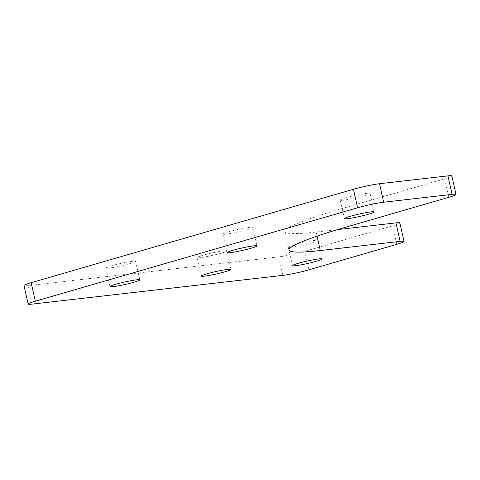 <?xml version="1.0" encoding="UTF-8"?>
<svg xmlns="http://www.w3.org/2000/svg" width="480" height="480" viewBox="0 0 480 480"><rect width="100%" height="100%" fill="white"/><g stroke="black" fill="none" stroke-linecap="round" stroke-linejoin="round"><path stroke-width="0.36" stroke-dasharray="2.4 1.8" d="M312.318 242.742A15.3 1.236 -12.7 0 1 296.718 246.378A15.3 1.236 -12.7 0 1 288.228 247.158A15.3 1.236 -12.7 0 1 293.982 244.848A15.3 1.236 -12.7 0 1 309.582 241.212A15.3 1.236 -12.7 0 1 318.072 240.432A15.3 1.236 -12.7 0 1 312.318 242.742M221.1 253.206A15.3 1.236 -12.7 0 1 205.5 256.842A15.3 1.236 -12.7 0 1 197.01 257.622A15.3 1.236 -12.7 0 1 202.764 255.312A15.3 1.236 -12.7 0 1 218.364 251.676A15.3 1.236 -12.7 0 1 226.86 250.896A15.3 1.236 -12.7 0 1 221.1 253.206M129.882 263.67A15.3 1.236 -12.7 0 1 114.282 267.306A15.3 1.236 -12.7 0 1 105.792 268.086A15.3 1.236 -12.7 0 1 111.552 265.776A15.3 1.236 -12.7 0 1 127.152 262.14A15.3 1.236 -12.7 0 1 135.642 261.36A15.3 1.236 -12.7 0 1 129.882 263.67M247.08 229.698A15.3 1.236 -12.7 0 1 231.48 233.334A15.3 1.236 -12.7 0 1 222.99 234.114A15.3 1.236 -12.7 0 1 228.75 231.804A15.3 1.236 -12.7 0 1 244.35 228.168A15.3 1.236 -12.7 0 1 252.84 227.388A15.3 1.236 -12.7 0 1 247.08 229.698M364.284 195.726A15.3 1.236 -12.7 0 1 348.678 199.356A15.3 1.236 -12.7 0 1 340.188 200.136A15.3 1.236 -12.7 0 1 345.948 197.826A15.3 1.236 -12.7 0 1 361.548 194.19A15.3 1.236 -12.7 0 1 370.038 193.41A15.3 1.236 -12.7 0 1 364.284 195.726M399.87 222.948A19.026 1.536 -12.7 0 1 392.712 225.822L304.812 251.298A19.026 1.536 -12.7 0 1 278.76 256.854L27.912 285.636A19.026 1.536 -12.7 0 1 24 285.57M451.83 175.926A19.026 1.536 -12.7 0 1 444.672 178.8L342.126 208.53A152.214 12.3 167.3 0 0 284.85 231.528A152.214 12.3 167.3 0 0 316.14 232.038L337.704 229.566M32.082 304.134L27.912 285.636M278.76 256.854L282.93 275.358M444.672 178.8L448.842 197.304M342.126 208.53L346.29 227.028M316.14 232.038L317.07 236.142M392.712 225.822L396.876 244.32M308.982 269.802L304.812 251.298M292.398 265.656L288.228 247.158M201.18 276.12L197.01 257.622M109.962 286.59L105.792 268.086M227.16 252.612L222.99 234.114M344.358 218.64L340.188 200.136M284.85 231.528L289.02 250.026M374.208 211.914L370.038 193.41M257.01 245.886L252.84 227.388M139.812 279.864L135.642 261.36M231.024 269.394L226.86 250.896M322.242 258.93L318.072 240.432"/><path stroke-width="0.72" d="M316.488 261.24A15.3 1.236 -12.7 0 1 300.888 264.876A15.3 1.236 -12.7 0 1 292.398 265.656A15.3 1.236 -12.7 0 1 298.152 263.346A15.3 1.236 -12.7 0 1 313.752 259.71A15.3 1.236 -12.7 0 1 322.242 258.93A15.3 1.236 -12.7 0 1 316.488 261.24M225.27 271.71A15.3 1.236 -12.7 0 1 209.67 275.34A15.3 1.236 -12.7 0 1 201.18 276.12A15.3 1.236 -12.7 0 1 206.934 273.81A15.3 1.236 -12.7 0 1 222.534 270.174A15.3 1.236 -12.7 0 1 231.024 269.394A15.3 1.236 -12.7 0 1 225.27 271.71M134.052 282.174A15.3 1.236 -12.7 0 1 118.452 285.81A15.3 1.236 -12.7 0 1 109.962 286.59A15.3 1.236 -12.7 0 1 115.716 284.274A15.3 1.236 -12.7 0 1 131.322 280.644A15.3 1.236 -12.7 0 1 139.812 279.864A15.3 1.236 -12.7 0 1 134.052 282.174M251.25 248.196A15.3 1.236 -12.7 0 1 235.65 251.832A15.3 1.236 -12.7 0 1 227.16 252.612A15.3 1.236 -12.7 0 1 232.92 250.302A15.3 1.236 -12.7 0 1 248.52 246.666A15.3 1.236 -12.7 0 1 257.01 245.886A15.3 1.236 -12.7 0 1 251.25 248.196M368.448 214.224A15.3 1.236 -12.7 0 1 352.848 217.86A15.3 1.236 -12.7 0 1 344.358 218.64A15.3 1.236 -12.7 0 1 350.118 216.33A15.3 1.236 -12.7 0 1 365.718 212.694A15.3 1.236 -12.7 0 1 374.208 211.914A15.3 1.236 -12.7 0 1 368.448 214.224M337.704 229.566L395.958 222.882A19.026 1.536 -12.7 0 1 399.87 222.948L404.04 241.446A19.026 1.536 167.3 0 1 396.876 244.32L308.982 269.802A19.026 1.536 167.3 0 1 282.93 275.358L32.082 304.134A19.026 1.536 167.3 0 1 28.17 304.074A19.026 1.536 167.3 0 1 35.328 301.2L357.624 207.768L353.454 189.27A19.026 1.536 -12.7 0 1 379.506 183.714L447.918 175.866A19.026 1.536 -12.7 0 1 451.83 175.926L456 194.43A19.026 1.536 167.3 0 0 452.088 194.364L447.918 175.866M28.17 304.074L24 285.57A19.026 1.536 -12.7 0 1 31.158 282.696L353.454 189.27M379.506 183.714L383.676 202.212L452.088 194.364M456 194.43A19.026 1.536 167.3 0 1 448.842 197.304L346.29 227.028A152.214 12.3 167.3 0 0 289.02 250.026A152.214 12.3 167.3 0 0 320.31 250.536L400.128 241.38L395.958 222.882M383.676 202.212A19.026 1.536 167.3 0 0 357.624 207.768M404.04 241.446A19.026 1.536 167.3 0 0 400.128 241.38M31.158 282.696L35.328 301.2M317.07 236.142L320.31 250.536"/></g></svg>
